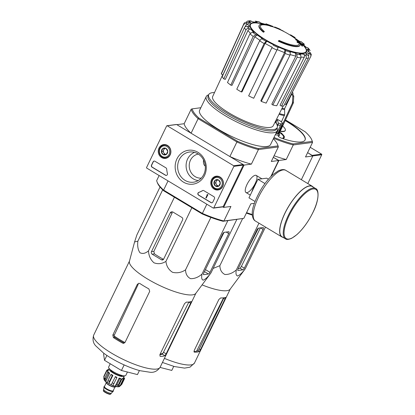 <?xml version="1.0" encoding="UTF-8"?>
<svg xmlns="http://www.w3.org/2000/svg" width="415" height="415" viewBox="0 0 415 415"><rect width="100%" height="100%" fill="white"/><g stroke="black" fill="none" stroke-linecap="round" stroke-linejoin="round"><path stroke-width="0.62" d="M154.956 161.253A1.515 1.375 -97.5 0 0 153.094 161.84L151.496 165.149A1.515 1.375 -97.5 0 0 152.077 167.204L165.466 175.249A1.515 1.375 -97.5 0 0 167.432 173.569A26.518 24.091 -97.5 0 1 166.69 169.081A1.515 1.375 -97.5 0 0 165.953 167.862L154.956 161.253M166.659 125.953L146.583 167.484A0.457 0.415 -97.5 0 0 146.754 168.101L213.232 208.065A0.457 0.415 -97.5 0 0 213.787 207.889L233.868 166.363A0.457 0.415 -97.5 0 0 233.692 165.746L167.219 125.776A0.457 0.415 -97.5 0 0 166.659 125.953M204.507 175.509A17.103 15.537 82.5 0 1 177.568 176.001A17.103 15.537 82.5 0 1 190.065 150.142A17.103 15.537 82.5 0 1 204.507 175.509M220.038 177.018A6.951 6.313 82.5 0 1 223.363 184.291A6.951 6.313 82.5 0 1 218.254 189.94A6.951 6.313 82.5 0 1 210.846 183.912A6.951 6.313 82.5 0 1 216.433 176.168A6.951 6.313 82.5 0 1 220.038 177.018M167.494 145.426A6.951 6.313 82.5 0 1 170.819 152.699A6.951 6.313 82.5 0 1 165.71 158.348A6.951 6.313 82.5 0 1 158.302 152.321A6.951 6.313 82.5 0 1 163.889 144.576A6.951 6.313 82.5 0 1 167.494 145.426M198.749 192.394A1.515 1.375 -97.5 0 0 198.567 195.154L210.976 202.613A1.515 1.375 -97.5 0 0 212.838 202.027L214.436 198.723A1.515 1.375 -97.5 0 0 213.855 196.663L203.832 190.641A1.515 1.375 -97.5 0 0 202.52 190.625A26.518 24.091 -97.5 0 1 198.749 192.394L198.935 192.368A26.518 24.091 -97.5 0 0 202.707 190.599L202.52 190.625M213.481 208.123L222.897 206.878A0.457 0.415 -97.5 0 0 223.203 206.644L243.283 165.118A0.457 0.415 -97.5 0 0 243.107 164.501L176.634 124.531A0.457 0.415 -97.5 0 0 176.38 124.479L166.965 125.724M203.765 174.492A15.215 13.825 82.5 0 1 194.412 182.04A15.215 13.825 82.5 0 1 177.786 168.926A15.215 13.825 82.5 0 1 190.433 151.937A15.215 13.825 82.5 0 1 203.06 159.07A15.215 13.825 82.5 0 1 203.765 174.492M198.22 180.577A14.624 13.285 82.5 0 1 186.226 167.81A14.624 13.285 82.5 0 1 194.49 152.367M219.784 189.448A6.816 6.194 82.5 0 1 219.068 189.323M217.382 176.551A6.816 6.194 82.5 0 1 218.041 176.251M167.24 157.856A6.816 6.194 82.5 0 1 166.529 157.731M164.838 144.96A6.816 6.194 82.5 0 1 165.497 144.659M207.064 194.884L207.474 194.531L207.837 194.754L206.239 198.059L205.871 197.841L207.126 195.138M206.883 194.775L207.116 195.138M207.837 194.754L206.239 198.059M208.029 194.728L207.474 194.531M203.091 190.449A1.515 1.375 -97.5 0 0 202.707 190.599M198.935 192.368A1.515 1.375 -97.5 0 0 198.759 195.133L211.168 202.593A1.515 1.375 -97.5 0 0 211.909 202.779M154.214 161.062A1.515 1.375 -97.5 0 0 153.285 161.814L151.683 165.123A1.515 1.375 -97.5 0 0 152.269 167.178L165.652 175.229A1.515 1.375 -97.5 0 0 166.394 175.415M166.27 154.489L163.085 154.546L161.383 151.553L162.856 148.497L166.042 148.44L167.743 151.434L166.27 154.489A3.502 3.18 82.5 0 1 163.085 154.546A3.502 3.18 82.5 0 1 161.383 151.553A3.502 3.18 82.5 0 1 162.856 148.497A3.502 3.18 82.5 0 1 166.042 148.44A3.502 3.18 82.5 0 1 167.743 151.434A3.502 3.18 82.5 0 1 166.27 154.489M166.96 146.537A5.68 5.162 82.5 0 1 167.333 156.362A5.68 5.162 82.5 0 1 159.396 151.589A5.68 5.162 82.5 0 1 166.96 146.537M167.593 145.831A6.438 5.852 82.5 0 1 170.653 152.689A6.438 5.852 82.5 0 1 165.72 157.835A6.438 5.852 82.5 0 1 159.075 152.217A6.438 5.852 82.5 0 1 164.034 145.068A6.438 5.852 82.5 0 1 167.593 145.831M163.8 152.845A3.03 2.755 82.5 0 1 163.686 149.815L162.95 151.345L164.656 154.339L166.394 154.307A3.03 2.755 82.5 0 1 166.249 154.313A3.03 2.755 82.5 0 1 164.854 153.934A3.03 2.755 82.5 0 1 163.8 152.845M164.35 148.451L163.686 149.815A3.03 2.755 82.5 0 1 165.139 148.435M162.95 151.345L161.383 151.553M164.656 154.339L163.085 154.546M218.814 186.081L215.629 186.138L213.922 183.145L215.401 180.089L218.586 180.032L220.287 183.025L218.814 186.081A3.502 3.18 82.5 0 1 215.629 186.138A3.502 3.18 82.5 0 1 213.922 183.145A3.502 3.18 82.5 0 1 215.401 180.089A3.502 3.18 82.5 0 1 218.586 180.032A3.502 3.18 82.5 0 1 220.287 183.025A3.502 3.18 82.5 0 1 218.814 186.081M219.504 178.123A5.68 5.162 82.5 0 1 219.877 187.954A5.68 5.162 82.5 0 1 211.941 183.181A5.68 5.162 82.5 0 1 219.504 178.123M220.137 177.423A6.438 5.852 82.5 0 1 223.197 184.281A6.438 5.852 82.5 0 1 218.264 189.427A6.438 5.852 82.5 0 1 211.619 183.809A6.438 5.852 82.5 0 1 216.578 176.66A6.438 5.852 82.5 0 1 220.137 177.423M216.345 184.436A3.03 2.755 82.5 0 1 216.231 181.407L215.494 182.937L217.201 185.93L218.938 185.899A3.03 2.755 82.5 0 1 218.788 185.904A3.03 2.755 82.5 0 1 217.398 185.526A3.03 2.755 82.5 0 1 216.345 184.436M216.895 180.043L216.231 181.407A3.03 2.755 82.5 0 1 217.683 180.027M215.494 182.937L213.922 183.145M217.201 185.93L215.629 186.138M307.806 183.575L321.744 154.743A0.457 0.415 -97.5 0 0 321.568 154.126L310.192 147.284M312.329 155.988A0.457 0.415 -97.5 0 0 312.153 155.371L307.608 152.637L312.817 155.999L301.363 179.7M203.568 160.003C203.184 162.327 203.568 164.241 204.714 165.741M270.824 176.619L278.61 160.522L273.314 157.337L278.921 160.481L271.389 176.059M259.209 25.294L259.017 25.689A22.726 5.571 -154.2 0 0 263.421 32.235L263.613 31.841A22.726 5.571 -154.2 0 1 259.209 25.294A22.726 5.571 -154.2 0 1 270.72 25.642A81.937 76.573 74.2 0 0 267.561 24.713A81.937 76.573 74.2 0 0 267.141 24.599L267.099 24.682M263.613 31.841A82.824 28.033 -59 0 1 264.308 31.478L264.116 31.872A82.824 28.033 -59 0 0 263.421 32.235M260.361 25.735A21.518 5.271 -154.2 0 1 270.139 25.958M264.308 31.478A21.518 5.271 -154.2 0 1 260.438 25.528A21.518 5.271 -154.2 0 1 271.286 25.844A81.786 21.103 119.7 0 0 270.264 25.699L270.072 26.098A81.179 68.791 -40.4 0 1 271.524 26.503A82.014 21.16 -60.3 0 1 272.754 26.762L272.945 26.363A81.703 76.355 -105.8 0 0 271.426 25.86A83.337 83.337 0 0 0 267.561 24.713M270.264 25.699A81.179 68.791 -40.4 0 1 271.716 26.109L271.524 26.503M271.716 26.109A82.014 21.16 -60.3 0 1 272.945 26.363M300.133 45.074A22.726 5.571 -154.2 0 0 299.972 43.227A81.937 71.738 88.5 0 1 302.514 45.868A79.384 26.41 -69.3 0 0 302.182 45.194A81.703 71.536 -91.5 0 0 299.039 42.055A82.014 34.149 122.4 0 0 297.171 41.412A81.179 27.006 110.7 0 1 297.498 42.076A81.786 34.056 -57.6 0 1 299.039 42.527A21.518 5.271 -154.2 0 1 299.184 44.26A21.518 5.271 -154.2 0 1 279.217 40.437A82.824 28.033 121 0 0 278.522 40.805L278.33 41.199A22.726 5.571 -154.2 0 0 299.941 45.474L300.133 45.074A22.726 5.571 -154.2 0 1 278.522 40.805M300.247 44.094A81.937 71.738 88.5 0 1 302.322 46.267L302.514 45.868M297.171 41.412L296.979 41.811A81.179 27.006 110.7 0 1 297.306 42.47A81.786 34.056 -57.6 0 1 298.847 42.927A21.518 5.271 -154.2 0 1 299.07 44.447M297.498 42.076L297.306 42.47M299.039 42.527L298.847 42.927M295.802 39.212A81.921 74.425 82.5 0 1 296.699 39.959L296.507 40.359A82.336 27.872 -59 0 1 298.437 41.235L298.629 40.836A80.552 73.185 -97.5 0 0 297.731 40.084A82.518 27.93 121 0 0 295.802 39.212L295.61 39.607A81.921 74.425 82.5 0 1 296.507 40.359M296.699 39.959A82.336 27.872 -59 0 1 298.629 40.836M275.928 27.468A81.921 74.425 82.5 0 1 276.981 27.898A82.518 27.93 -59 0 1 277.677 28.153A83.337 83.337 0 0 0 276.468 27.665A82.336 27.872 121 0 0 275.928 27.468L275.736 27.867A81.921 74.425 82.5 0 1 276.789 28.293A82.518 27.93 -59 0 1 277.485 28.552A82.518 27.93 -59 0 1 277.588 28.594A81.433 73.979 82.5 0 1 278.304 28.894A81.433 73.979 82.5 0 1 279.674 29.496A82.824 28.033 -59 0 1 279.871 29.579A83.337 83.337 0 0 1 296.3 39.389M276.981 27.898L276.789 28.293M277.677 28.153A82.518 27.93 -59 0 1 277.78 28.199L277.588 28.594M277.78 28.199A81.433 73.979 82.5 0 1 278.496 28.5A81.433 73.979 82.5 0 1 279.866 29.097L279.674 29.496M279.866 29.097A82.824 28.033 -59 0 1 280.063 29.185A82.824 28.033 -59 0 1 280.255 29.273L280.063 29.667M276.115 27.535A81.433 73.979 82.5 0 0 274.59 26.965L274.403 27.349M265.315 24.345A32.764 8.03 -154.2 0 0 261.045 23.183L259.235 21.886L255.267 21.113L257.17 22.426L252.6 21.839M257.17 22.426A32.764 8.03 -154.2 0 0 253.088 22.13L250.183 20.75L247.449 21.118L246.121 22.275M247.449 21.118L248.943 21.341L250.769 22.441L249.254 22.218L247.625 22.882M250.769 22.441A32.764 8.03 -154.2 0 0 248.964 23.515L246.92 22.545C245.587 22.068 244.575 22.426 243.88 23.608M230.616 58.167L222.943 74.804L221.34 74.046L243.465 24.936C244.16 23.748 245.172 23.396 246.505 23.873L248.549 24.838C247.226 24.361 246.214 24.708 245.514 25.88L245.026 26.934M248.549 24.838A32.764 8.03 -154.2 0 0 249.301 27.115L247.345 26.43C246.069 26.124 245.089 26.57 244.394 27.774L222.217 76.702A35.835 8.782 -154.2 0 0 223.768 78.845L245.95 29.911A37.288 9.135 -154.2 0 1 244.394 27.774M245.95 29.911C246.64 28.713 247.625 28.262 248.901 28.568L250.852 29.258C249.586 28.951 248.606 29.392 247.911 30.58L225.298 79.384L223.768 78.845M250.852 29.258A32.764 8.03 -154.2 0 0 254.042 32.396L252.476 32.09L249.918 33.817L227.487 82.502A35.835 8.782 -154.2 0 0 230.776 85.132L253.207 36.447A37.288 9.135 -154.2 0 1 249.918 33.817M253.207 36.447L255.765 34.72L257.331 35.021L254.779 36.733L232.001 85.371L230.776 85.132M257.331 35.021A32.764 8.03 -154.2 0 0 262.472 38.543L261.533 38.668L259.603 40.826L236.768 89.235A35.835 8.782 -154.2 0 0 241.291 91.954L264.127 43.544A37.288 9.135 -154.2 0 1 259.603 40.826M264.127 43.544L266.057 41.386L266.99 41.261L265.071 43.404L242.023 91.855L241.291 91.954M272.157 47.18L248.647 95.875L272.157 47.18A35.036 8.585 -154.2 0 1 265.071 43.404M248.647 95.875A35.835 8.782 -154.2 0 0 253.715 98.272L278.366 47.02A32.764 8.03 -154.2 0 0 284.887 49.717L285.515 50.578L285.162 53.488L261.315 101.416L260.822 100.741L284.545 52.606A35.036 8.585 -154.2 0 1 277.293 49.608M261.315 101.416A35.835 8.782 -154.2 0 0 266.155 103.122L290.002 55.19L290.355 52.285L289.727 51.424A32.764 8.03 -154.2 0 0 295.464 53.042L296.787 54.106L297.14 57.208L272.847 105.011L271.804 104.181L295.822 56.129A35.036 8.585 -154.2 0 1 290.256 54.588M272.847 105.011A35.835 8.782 -154.2 0 0 276.722 105.768L301.015 57.965L300.662 54.858L299.339 53.8A32.764 8.03 -154.2 0 0 303.417 54.095L305.243 55.19C306.317 55.999 306.602 57.047 306.094 58.333L281.479 106.116L280.047 105.254L304.283 57.218A35.036 8.585 -154.2 0 1 301.3 57.094M281.479 106.116A35.835 8.782 -154.2 0 0 283.803 105.804L308.418 58.027C308.926 56.741 308.641 55.693 307.562 54.884L305.741 53.789A32.764 8.03 -154.2 0 0 307.541 52.715L309.585 53.68C310.799 54.407 311.157 55.408 310.659 56.689L285.904 104.554L284.732 103.999M285.904 104.554A35.835 8.782 -154.2 0 0 286.065 104.284L310.814 56.435L311.312 54.432L310 52.357L307.961 51.393A32.764 8.03 -154.2 0 0 307.209 49.11L309.159 49.8L310.135 50.594L308.407 48.202M308.402 48.207L305.653 46.973A32.764 8.03 -154.2 0 0 302.468 43.834L304.517 44.374M304.522 44.374L301.176 41.702L299.179 41.204A32.764 8.03 -154.2 0 0 298.312 40.571M294.256 37.729L295.19 37.604L290.661 34.876L289.857 34.922M283.32 31.234L280.167 29.449M271.062 25.74L265.942 23.78L266.622 24.584M302.468 43.834L306.452 47.512M307.209 49.11L308.195 49.919L309.061 51.911M307.541 52.715C308.75 53.431 309.113 54.432 308.63 55.709A35.036 8.585 -154.2 0 1 308.459 55.911M303.417 54.095C304.491 54.899 304.776 55.937 304.283 57.218M295.464 53.042L295.822 56.129M284.887 49.717L284.545 52.606M221.34 74.046A35.835 8.782 -154.2 0 1 221.543 73.092L244.072 23.266M201.291 178.118A12.123 11.013 82.5 0 1 191.092 172.541A12.123 11.013 82.5 0 1 190.475 160.169A12.123 11.013 82.5 0 1 198.313 154.079M222.767 206.893L223.623 207.412L230.927 206.447L223.893 220.993L243.813 218.363L223.047 221.278A47.352 11.604 -154.2 0 1 202.209 213.938L202.38 213.414L163.598 190.096L168.044 180.899M223.047 221.278L223.893 220.993A48.109 11.786 -154.2 0 1 202.38 213.414L206.826 204.216M273.366 138.74A47.352 11.604 -154.2 0 1 277.619 144.69L277.977 145.629A48.109 11.786 -154.2 0 1 278.341 146.941L258.421 149.571A48.109 11.786 -154.2 0 1 236.903 141.992L229.869 156.543L244.082 165.087L223.623 207.412M277.619 144.69A47.352 11.604 -154.2 0 1 277.967 145.919L258.213 148.534A47.352 11.604 -154.2 0 1 237.375 141.193L236.903 141.992L198.121 118.674L191.092 133.225L176.878 124.682L184.177 123.712A48.109 11.786 25.8 0 0 191.092 133.225M202.209 213.938L163.754 190.817A47.352 11.604 -154.2 0 1 157.404 182.833L157.046 181.895A48.109 11.786 -154.2 0 1 156.683 180.587L159.127 175.54M157.046 181.895A48.109 11.786 -154.2 0 0 163.598 190.096L163.754 190.817M255.246 183.42A9.97 3.372 121 0 0 254.867 175.369A9.97 3.372 121 0 0 248.222 182.226A9.97 3.372 121 0 0 245.286 191.31A9.97 3.372 121 0 0 249.233 191.476A9.97 3.372 121 0 0 255.246 183.42M258.213 148.534L258.421 149.571L251.386 164.122L244.082 165.087M243.813 218.363L250.847 203.812L254.354 203.35M278.61 160.522L271.306 161.487L278.341 146.941L277.967 145.919M237.375 141.193L198.92 118.073L198.121 118.674A48.109 11.786 -154.2 0 1 191.211 109.166L184.177 123.712M277.054 127.908L277.111 128.053A39.399 9.654 -154.2 0 1 277.199 130.808L270.564 144.539A39.399 9.654 -154.2 0 1 230.896 136.084A39.399 9.654 -154.2 0 1 199.625 110.245L206.265 96.513A39.399 9.654 -154.2 0 1 208.475 94.874L208.626 94.828M200.844 107.718L192.228 108.86A47.352 11.604 -154.2 0 0 198.92 118.073M229.869 156.543A48.109 11.786 25.8 0 0 251.386 164.122M191.211 109.166L192.228 108.86M277.199 130.808A39.399 9.654 -154.2 0 1 237.53 122.352A39.399 9.654 -154.2 0 1 206.265 96.513M275.171 121.911A38.004 9.312 -154.2 0 1 277.173 127.664A38.004 9.312 -154.2 0 1 238.905 119.504A38.004 9.312 -154.2 0 1 208.745 94.584A38.004 9.312 -154.2 0 1 212.314 92.695A38.004 9.312 -154.2 0 1 214.498 92.581M283.253 105.929L273.21 125.787A33.62 8.238 -154.2 0 1 271.099 127.223A33.62 8.238 -154.2 0 1 235.3 116.485A33.62 8.238 -154.2 0 1 212.677 96.524L222.741 74.71M277.173 127.664L276.535 128.987A38.004 9.312 -154.2 0 1 238.267 120.827A38.004 9.312 -154.2 0 1 208.107 95.907L208.745 94.584M163.671 259.059L182.595 219.909A1.821 1.65 -97.5 0 0 181.9 217.439L172.977 212.075A2.272 2.065 -97.5 0 0 170.186 212.957L151.454 251.708A1.821 1.65 -97.5 0 0 152.149 254.177L161.44 259.764A1.821 1.65 -97.5 0 0 163.671 259.059M160.05 187.004L136.893 234.906L134.585 241.955L137.858 241.177C137.292 246.022 137.988 249.866 139.938 252.714C142.61 254.068 145.458 253.451 148.487 250.857C148.72 255.806 150.552 259.785 153.981 262.804C158.131 264.334 162.115 263.852 165.938 261.351L191.865 207.718M148.487 250.857L174.414 197.224M137.858 241.177L162.69 189.811M165.938 261.351C166.42 266.057 168.604 269.703 172.5 272.292C177.122 273.392 181.469 272.577 185.536 269.843C185.655 274.056 187.326 276.992 190.542 278.652C194.49 278.818 198.318 277.293 202.022 274.066C201.27 277.651 201.685 279.684 203.272 280.167C205.581 279.165 208.154 276.732 210.991 272.878L195.781 293.389A36.899 9.042 -154.2 0 1 187.57 294.769A36.899 9.042 -154.2 0 1 149.649 280.25A36.899 9.042 -154.2 0 1 129.418 261.31L134.548 242.09M210.991 272.878L236.815 219.457M202.022 274.066L227.851 220.64M185.536 269.843L210.882 217.419M209.995 272.339L228.727 233.583A2.272 0.768 121 0 0 228.956 231.762A2.272 0.768 121 0 0 228.743 231.726L224.162 232.333A1.821 0.617 121 0 0 222.642 234.019L203.718 273.169A1.821 0.617 121 0 0 203.532 274.626A1.821 0.617 121 0 0 203.703 274.652L208.475 274.025A1.821 0.617 121 0 0 209.995 272.339L205.441 269.6M103.978 353.409L103.589 354.223L104.518 360.308L121.45 370.491L137.448 374.584L139.409 370.538M104.518 360.308L106.873 355.437M121.45 370.491L124.147 364.915M124.962 342.541A33.698 8.259 -154.2 0 1 113.959 335.87L114.742 337.374A33.636 8.243 25.8 0 0 124.028 342.956L122.658 343.138L123.743 343.34L125.034 342.411L149.711 291.361L148.876 288.907A36.899 9.042 -154.2 0 1 139.928 283.549L138.76 283.269L137.303 284.41L112.813 335.066L113.373 337.551A36.899 9.042 25.8 0 0 122.658 343.138M113.959 335.87L138.221 284.291L137.303 284.41M159.863 354.685L160.117 356.335A36.899 9.042 25.8 0 0 164.89 355.702L166.14 353.855L190.63 303.199C191.191 302.016 191.305 301.466 190.973 301.534A36.899 9.042 -154.2 0 1 186.335 302.11L184.545 303.63L159.863 354.685A33.636 8.243 25.8 0 0 162.224 354.099L163.028 353.155A33.698 8.259 -154.2 0 1 160.195 353.995M190.63 303.199L188.841 302.125L163.028 353.155M163.5 259.344A35.353 8.663 25.8 0 1 154.427 253.876L153.861 251.391L172.267 212.682L170.186 212.957M224.069 232.353L209.451 261.305M268.432 179.207L266.705 178.17L257.917 179.332L248.969 197.846L255.033 201.493M264.957 183.56L257.917 179.332M315.654 188.555L312.23 186.501A29.32 9.924 121 0 0 288.617 206.514A29.32 9.924 121 0 0 282.013 236.758L285.437 238.812C286.537 239.792 288.658 239.595 291.802 238.236L296.844 234.672C303.002 229.08 308.381 221.646 312.983 212.376C319.192 200.471 319.177 189.489 315.654 188.555A29.32 9.924 121 0 0 292.041 208.569A29.32 9.924 121 0 0 285.437 238.812M313.294 187.139A29.548 10.002 121 0 0 312.35 186.304A29.548 10.002 121 0 0 288.55 206.473A29.548 10.002 121 0 0 281.899 236.949A29.548 10.002 121 0 0 283.077 237.396M103.745 389.358A4.243 1.038 25.8 0 0 103.719 389.452A4.243 1.038 25.8 0 0 106.608 391.89A4.243 1.038 25.8 0 0 110.987 393.264A4.243 1.038 25.8 0 0 111.324 393.13L113.186 391.361A5.151 1.261 25.8 0 0 113.254 391.267L113.383 391.003A5.151 1.261 25.8 0 0 113.295 390.489M104.564 386.266A5.151 1.261 25.8 0 0 104.108 386.521L103.978 386.785A5.151 1.261 25.8 0 0 103.947 386.899A5.151 1.261 25.8 0 0 107.459 389.856A5.151 1.261 25.8 0 0 112.771 391.521A5.151 1.261 25.8 0 0 113.186 391.361M104.108 386.521A5.151 1.261 25.8 0 0 107.381 389.483A5.151 1.261 25.8 0 0 112.901 391.257A5.151 1.261 25.8 0 0 113.383 391.003M106.116 381.836L106.012 382.054A5.379 1.318 25.8 0 0 109.43 385.146A5.379 1.318 25.8 0 0 115.194 387.003A5.379 1.318 25.8 0 0 115.697 386.739L115.801 386.521M104.108 379.59L108.05 371.43A8.487 2.08 25.8 0 1 107.967 370.901L106.728 370.362A9.851 2.412 25.8 0 0 106.811 370.891L103.932 376.841L104.108 379.59A8.487 2.08 25.8 0 0 104.305 379.943C104.16 380.856 107.189 382.806 113.394 385.794C116.252 386.79 118.27 387.05 119.437 386.573L121.056 385.136A9.851 2.412 -154.2 0 1 120.303 385.234L118.13 386.78L122.077 378.615L123.182 379.279A9.851 2.412 25.8 0 0 123.935 379.18L121.056 385.136M119.774 378.688L116.895 384.638L115.157 386.235L119.1 378.07L119.774 378.688A9.851 2.412 25.8 0 0 121.159 379.04L118.285 384.99L116.542 386.588A8.487 2.08 25.8 0 0 118.13 386.78M115.261 376.96L111.256 384.726L115.261 376.96A9.851 2.412 25.8 0 0 116.911 377.676L112.901 385.442A8.487 2.08 25.8 0 0 115.157 386.235M108.943 383.538L112.89 375.378A8.487 2.08 25.8 0 1 111.422 374.496L110.852 374.574A9.851 2.412 25.8 0 0 112.32 375.456L109.441 381.406L108.943 383.538A8.487 2.08 25.8 0 0 111.256 384.726M110.852 374.574L107.978 380.524L107.475 382.656A8.487 2.08 25.8 0 1 105.721 381.401L105.747 378.921A9.851 2.412 -154.2 0 1 104.855 378.107L104.829 380.586A8.487 2.08 25.8 0 1 104.305 379.943M106.728 370.362L103.854 376.317L103.864 379.134M123.182 379.279L120.303 385.234M105.721 381.401L109.669 373.235A8.487 2.08 25.8 0 1 108.777 372.426L107.729 372.156A9.851 2.412 25.8 0 0 108.621 372.971L105.747 378.921M107.729 372.156L104.855 378.107M108.45 369.874L108.118 369.672A9.851 2.412 25.8 0 0 107.366 369.77L107.018 370.486M123.343 378.06L124.573 378.589A9.851 2.412 25.8 0 0 124.49 378.06L123.54 377.65M124.573 378.589L121.694 384.539M110.426 369.703A6.816 1.67 25.8 0 0 115.121 373.614A6.816 1.67 25.8 0 0 122.109 375.798A6.816 1.67 25.8 0 0 122.638 375.601M109.223 368.541A8.487 2.08 25.8 0 0 108.969 368.8A8.487 2.08 25.8 0 0 114.364 373.682A8.487 2.08 25.8 0 0 123.452 376.607A8.487 2.08 25.8 0 0 124.246 376.187A8.487 2.08 25.8 0 0 124.293 375.824M121.159 379.04L120.485 378.428A8.487 2.08 25.8 0 1 119.1 378.07M116.911 377.676L116.848 377.276A8.487 2.08 25.8 0 1 115.204 376.566M112.32 375.456L112.89 375.378M108.621 372.971L109.669 373.235M106.811 370.891L108.05 371.43M107.366 369.77L108.242 370.299M123.935 379.18L122.83 378.516A8.487 2.08 25.8 0 1 122.492 378.589A8.487 2.08 25.8 0 1 122.077 378.615M127.441 372.022L125.844 375.326A9.545 2.34 -154.2 0 1 116.231 373.277A9.545 2.34 -154.2 0 1 108.652 367.016L110.234 363.748M275.835 120.604L276.198 122.119A6.059 1.484 -154.2 0 1 275.295 121.662M202.105 284.898A36.899 9.042 -154.2 0 0 221.906 290.604A36.899 9.042 -154.2 0 0 230.118 289.224L245.322 268.713C242.495 272.556 239.922 274.984 237.603 276.001C236.016 275.513 235.601 273.48 236.358 269.9C232.644 273.127 228.815 274.657 224.873 274.481C221.651 272.816 219.981 269.88 219.867 265.678L213.139 268.427M263.079 227.555L258.493 228.162A1.821 0.617 121 0 0 256.973 229.848L238.049 268.998A1.821 0.617 121 0 0 237.868 270.456A1.821 0.617 121 0 0 238.034 270.487L242.806 269.854A1.821 0.617 121 0 0 244.326 268.168L263.058 229.417A2.272 0.768 121 0 0 263.292 227.591A2.272 0.768 121 0 0 263.079 227.555M238.169 268.754A37.48 9.182 25.8 0 0 240.109 268.235L241.374 266.394L260.433 227.835M276.1 121.704L277.386 119.396A6.059 1.484 -154.2 0 1 282.236 122.97A6.059 1.484 -154.2 0 1 278.252 122.99L277.988 123.883A6.816 1.67 -154.2 0 0 278.325 124.007L278.066 124.905A7.574 1.857 -154.2 0 0 280.39 125.589L280.172 124.552A6.816 1.67 -154.2 0 0 281.951 124.728L282.169 125.766A7.574 1.857 -154.2 0 0 282.973 125.382L293.327 102.993L293.779 96.15L292.658 93.998A8.399 2.059 -154.2 0 1 291.719 94.122L291.662 94.091A8.336 2.044 -154.2 0 1 291.346 94.075M292.658 93.998L292.606 93.966A8.336 2.044 -154.2 0 0 292.98 93.655L292.777 94.075M292.336 92.156A8.336 2.044 -154.2 0 1 292.98 93.655M282.942 125.429L281.111 129.392A13.711 3.362 -154.2 0 1 281.022 129.413M291.719 94.122L292.84 96.275L292.383 103.117L282.651 124.147M291.662 94.091L284.602 108.694L284.664 114.706A11.164 2.734 -154.2 0 1 279.394 113.56M281.386 121.917L284.664 114.706M282.236 122.97L282.594 123.909A6.816 1.67 -154.2 0 1 282.61 124.386A6.816 1.67 -154.2 0 1 282.589 124.422L282.973 125.382L279.134 133.319A7.574 1.857 25.8 0 0 279.139 133.308A7.574 1.857 25.8 0 0 279.139 133.314L278.496 134.636A7.574 1.857 -154.2 0 1 275.316 134.704M278.994 133.604A9.094 2.225 25.8 0 1 279.617 135.15A9.094 2.225 25.8 0 1 278.496 135.622A3.03 0.742 25.8 0 0 278.123 135.783A3.03 0.742 25.8 0 0 281.785 138.288A39.399 9.654 25.8 0 0 305.087 139.974A39.399 9.654 25.8 0 0 285.318 120.298M280.224 131.067A17.425 4.269 25.8 0 0 285.307 130.409A17.425 4.269 25.8 0 0 282.672 126.02M311.805 139.99L312.163 140.924A47.73 11.693 -154.2 0 1 312.547 142.418L293.26 144.965L293.052 143.927L312.173 141.401A46.973 11.511 -154.2 0 0 311.805 139.99A46.973 11.511 -154.2 0 0 305.181 131.778L285.484 119.935M293.052 143.927A46.973 11.511 -154.2 0 1 274.004 137.422M283.611 137.329A13.638 3.341 25.8 0 0 280.141 132.841L279.897 133.111L279.404 132.764M279.466 132.634L279.959 132.982L280.208 132.712A13.638 3.341 25.8 0 1 283.647 137.266A13.638 3.341 25.8 0 1 282.921 137.822L283.559 138.179A14.395 3.528 25.8 0 0 284.332 137.593A14.395 3.528 25.8 0 0 280.825 132.883L281.977 133.376L281.277 133.236M283.559 138.179L283.497 138.314A14.395 3.528 25.8 0 0 284.265 137.728A14.395 3.528 25.8 0 0 284.296 137.661M283.497 138.314L282.921 137.822M278.496 135.622L278.366 135.887A3.03 0.742 25.8 0 0 278.112 135.938M305.02 140.104A39.399 9.654 25.8 0 0 285.193 120.563M280.094 131.332A17.425 4.269 25.8 0 0 285.178 130.673L285.307 130.409M278.366 135.887A9.094 2.225 25.8 0 0 279.492 135.415L279.617 135.15M312.173 141.401L312.547 142.418L305.513 156.963L312.817 155.999M273.604 138.252A47.73 11.693 -154.2 0 0 293.26 144.965L286.226 159.516L278.921 160.481M246.36 213.092A46.973 11.511 25.8 0 0 252.32 215.1M246.593 212.615A47.73 11.693 25.8 0 0 252.284 214.555M274.087 155.744A47.73 11.693 25.8 0 0 286.226 159.516M281.977 133.376L279.663 132.224M277.386 119.396L278.252 122.99M282.169 125.766L278.335 133.697A7.574 1.857 25.8 0 1 276.551 133.526L280.39 125.589M278.066 124.905L277.402 126.274M276.675 133.277A6.816 1.67 25.8 0 0 277.796 133.324L278.335 133.697M281.951 124.728L277.796 133.324M278.325 124.007L277.365 125.999M277.988 123.883L277.236 125.444M258.452 228.172L243.403 257.923M225.444 297.358L225.304 297.368A36.899 9.042 -154.2 0 1 220.666 297.939L218.876 299.464L194.194 350.519L194.22 352.102M225.304 297.368C225.641 297.296 225.527 297.851 224.961 299.033L200.471 349.689L199.221 351.536L197.986 350.794L199.221 348.937L223.711 298.281L224.961 299.033M194.049 351.925L194.453 352.169A36.899 9.042 25.8 0 0 199.221 351.536M193.945 351.443A35.379 8.668 25.8 0 0 197.986 350.794M160.045 367.415L171.784 370.419L173.74 366.372M245.322 268.713L265.455 227.062M236.358 269.9L258.955 223.156M219.867 265.678L242.578 218.695M276.556 123.898L276.157 122.259M213.787 207.889L223.203 206.644M233.868 166.363L243.283 165.118M233.692 165.746L243.107 164.501M167.219 125.776L176.634 124.531M312.77 155.931L321.744 154.743M312.153 155.371L321.568 154.126M298.489 41.127A83.337 83.337 0 0 1 301.959 44.135A30.933 7.579 -154.2 0 1 279.591 46.947A30.933 7.579 -154.2 0 1 253.358 23.022A30.933 7.579 -154.2 0 1 258.81 23.276A83.337 83.337 0 0 1 263.286 24.117M299.22 41.728A31.493 7.719 -154.2 0 1 299.946 53.369A31.493 7.719 -154.2 0 1 262.337 38.05A31.493 7.719 -154.2 0 1 252.854 22.846A31.493 7.719 -154.2 0 1 262.394 23.93M255.842 21.367A35.016 8.58 -154.2 0 1 259.717 22.125M248.943 21.341A35.016 8.58 -154.2 0 1 251.267 21.035M246.505 23.873A35.016 8.58 -154.2 0 1 246.92 22.545M248.901 28.568A35.016 8.58 -154.2 0 1 247.345 26.43M255.765 34.72A35.016 8.58 -154.2 0 1 252.476 32.09M266.057 41.386A35.016 8.58 -154.2 0 1 261.533 38.668M273.303 44.628A32.764 8.03 -154.2 0 1 266.99 41.261M278.2 47.554A35.016 8.58 -154.2 0 1 273.132 45.157M290.355 52.285A35.016 8.58 -154.2 0 1 285.515 50.578M300.662 54.858A35.016 8.58 -154.2 0 1 296.787 54.106M307.562 54.884A35.016 8.58 -154.2 0 1 305.243 55.19M310 52.357A35.016 8.58 -154.2 0 1 309.585 53.68M307.603 47.658A35.016 8.58 -154.2 0 1 309.159 49.8M300.74 41.51A35.016 8.58 -154.2 0 1 304.029 44.14M294.038 37.687A32.764 8.03 -154.2 0 1 297.254 39.824M290.453 34.844A35.016 8.58 -154.2 0 1 294.972 37.563M280.135 29.512A35.016 8.58 -154.2 0 1 283.372 31.068M266.155 23.94A35.016 8.58 -154.2 0 1 270.995 25.647M259.904 40.271A35.036 8.585 -154.2 0 1 254.779 36.733M245.581 26.56A35.036 8.585 -154.2 0 1 245.514 25.88M250.37 33.107A35.036 8.585 -154.2 0 1 247.911 30.58M243.465 24.936A37.288 9.135 -154.2 0 1 243.672 23.977M277.049 50.127A37.288 9.135 -154.2 0 1 271.981 47.735M290.002 55.19A37.288 9.135 -154.2 0 1 285.162 53.488M301.015 57.965A37.288 9.135 -154.2 0 1 297.14 57.208M308.418 58.027A37.288 9.135 -154.2 0 1 306.094 58.333M160.133 367.239A36.899 9.042 -154.2 0 1 122.98 359.317A36.899 9.042 -154.2 0 1 93.691 335.118C92.384 339.517 93.09 343.117 95.808 345.913L103.745 353.238C108.73 356.9 114.576 360.345 121.284 363.582C127.919 366.756 134.169 369.132 140.031 370.704L150.246 372.286C154.235 372.68 157.529 370.994 160.133 367.239L195.911 293.218M114.161 334.889L112.813 335.066M114.742 337.374L113.373 337.551M164.89 355.702L162.224 354.099M166.14 353.855L163.515 352.278M163.36 259.51L161.44 259.764M153.861 251.391L151.454 251.708M154.427 253.876L152.149 254.177M228.727 233.583L226.196 232.063M203.703 274.652L203.428 274.491M208.475 274.025L204.465 271.612M255.453 184.426A9.97 3.372 121 0 0 251.801 191.984M312.926 212.407A28.713 9.721 121 0 0 305.58 193.058A28.713 9.721 121 0 0 284.591 236.472A28.713 9.721 121 0 0 312.926 212.407M312.35 186.304L285.894 170.399A29.548 10.002 121 0 0 262.093 190.568A29.548 10.002 121 0 0 255.443 221.045L281.899 236.949M103.517 390.717A3.865 0.949 25.8 0 0 106.116 392.938A3.865 0.949 25.8 0 0 110.136 394.203M110.597 394.058A4.243 1.038 25.8 0 0 110.997 393.845L110.343 394.25C109.736 394.935 103.247 391.672 103.517 391.018L103.356 390.152A4.243 1.038 25.8 0 0 106.053 392.595A4.243 1.038 25.8 0 0 110.597 394.058M104.507 386.381A5.001 1.224 25.8 0 0 106.899 389.166A5.001 1.224 25.8 0 0 112.776 391.184A5.001 1.224 25.8 0 0 113.238 390.603M106.24 382.801L104.445 386.515A4.85 1.188 25.8 0 0 107.527 389.306A4.85 1.188 25.8 0 0 112.719 390.982A4.85 1.188 25.8 0 0 113.176 390.738L114.971 387.019M106.323 382.9A4.85 1.188 25.8 0 0 109.882 385.649A4.85 1.188 25.8 0 0 114.602 387.076A4.85 1.188 25.8 0 0 114.841 387.019M118.285 384.99A9.851 2.412 -154.2 0 1 116.895 384.638M114.032 383.626A9.851 2.412 -154.2 0 1 112.387 382.915M109.441 381.406A9.851 2.412 -154.2 0 1 107.978 380.524M103.932 376.841A9.851 2.412 -154.2 0 1 103.854 376.317M263.058 229.417L260.527 227.892M244.326 268.168L241.374 266.394M242.806 269.854L240.109 268.235M238.034 270.487L237.759 270.321M284.602 108.694A8.336 2.044 -154.2 0 1 282.086 108.242M284.446 109.456A8.539 2.091 -154.2 0 1 281.723 108.953M284.508 115.463A11.366 2.786 -154.2 0 1 279.036 114.265M293.327 102.993A13.192 3.232 -154.2 0 1 292.383 103.117M293.54 102.09A12.979 3.18 -154.2 0 1 292.601 102.215M293.779 96.15A10.463 2.563 -154.2 0 1 292.84 96.275M230.247 289.053L194.464 363.068A36.899 9.042 -154.2 0 1 164.423 358.363M200.471 349.689L199.221 348.937M165.72 157.835L167.764 157.565M164.034 145.068L166.073 144.799M218.264 189.427L220.308 189.157M216.578 176.66L218.617 176.391M278.304 28.894A83.337 83.337 0 0 0 277.485 28.552M275.742 27.852A83.337 83.337 0 0 0 272.754 26.762M266.02 24.464L260.822 23.007M299.614 41.396L294.256 37.724M280.063 29.185A83.337 83.337 0 0 0 278.496 28.5M129.475 261.102L93.691 335.118M245.981 192.508L250.292 195.102M256.252 175.426L261.881 178.808M285.894 170.399C284.223 169.19 281.707 169.336 278.335 170.819L273.06 174.507C268.806 178.3 264.786 183.29 261.004 189.468C254.836 200.404 251.926 208.615 252.268 214.093C252.528 217.828 253.586 220.142 255.443 221.045M110.997 393.845L111.36 393.093M103.356 390.152L103.724 389.4M103.719 389.452L103.947 386.899M123.058 378.651L124.246 376.187M107.957 370.896L108.969 368.8M196.549 351.246L223.576 297.82M194.464 363.068L190.008 367.166L184.582 368.115L174.362 366.538L162.441 362.456"/></g></svg>
